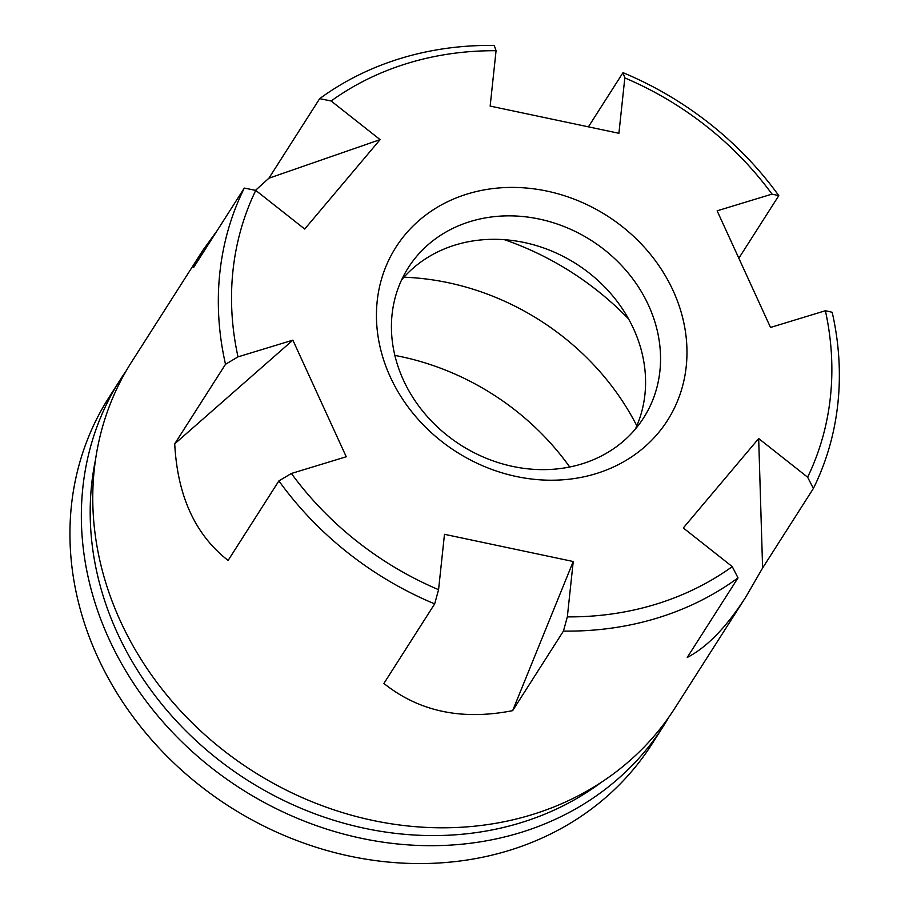 <?xml version="1.0" encoding="UTF-8"?>
<svg xmlns="http://www.w3.org/2000/svg" width="909" height="909" viewBox="0 0 909 909"><rect width="100%" height="100%" fill="white"/><g stroke="black" fill="none" stroke-linecap="round" stroke-linejoin="round"><path stroke-width="1.36" d="M813.385 488.463A19241.121 9441.01 -139.9 0 0 807.624 477.202A311.367 270.723 32.5 0 0 825.383 310.73A19241.121 5666.524 155.4 0 1 832.178 312.264A322.104 280.063 32.5 0 1 813.385 488.463L762.606 568.023L745.971 596.759L674.808 708.259A322.104 280.063 -147.5 0 1 531.435 814.839A322.104 280.063 -147.5 0 1 174.994 704.691A322.104 280.063 -147.5 0 1 131.794 361.668L202.946 250.18L216.899 231M668.91 717.076A322.104 280.063 -147.5 0 1 663.4 726.132A322.104 280.063 -147.5 0 1 520.028 832.724A322.104 280.063 -147.5 0 1 163.586 722.575A322.104 280.063 -147.5 0 1 120.374 379.553A322.104 280.063 -147.5 0 1 126.283 370.736M380.087 139.634L268.894 178.221L319.673 98.661A19241.121 9441.01 40.1 0 1 331.137 100.99L380.087 139.634L304.72 229.045L255.759 190.401A311.367 270.723 32.5 0 0 238.01 356.862L292.868 340.148L174.721 443.842C177.448 495.95 195.242 534.822 228.114 560.455L278.893 480.895A19241.121 5666.524 -24.6 0 1 291.391 473.475L346.249 456.761L292.868 340.148M738.835 258.236L778.786 195.651A322.104 280.063 32.5 0 0 623.006 72.652A19241.121 3774.498 101.9 0 1 624.824 77.913L618.915 133.282L490.156 106.092L496.064 50.722A311.367 270.723 32.5 0 0 331.137 100.99M623.006 72.652L588.418 126.84M319.673 98.661A322.104 280.063 32.5 0 1 494.246 45.45A19241.121 3774.498 101.9 0 1 496.064 50.722M581.51 464.022A139.577 121.363 -147.5 0 1 427.06 416.288A139.577 121.363 -147.5 0 1 408.334 267.644A139.577 121.363 -147.5 0 1 591.282 240.442A139.577 121.363 -147.5 0 1 643.64 417.833A139.577 121.363 -147.5 0 1 581.51 464.022M595.759 473.737A161.052 140.031 -147.5 0 1 377.19 301.163A161.052 140.031 -147.5 0 1 622.131 226.5A161.052 140.031 -147.5 0 1 595.759 473.737M401.619 279.881A139.577 121.363 -147.5 0 1 576.306 263.905A139.577 121.363 -147.5 0 1 635.38 429.071M504.415 239.692A276.472 240.385 -147.5 0 1 628.539 318.911M403.948 277.211A246.623 214.433 -147.5 0 1 636.823 425.832M569.716 466.999A246.623 214.433 32.5 0 0 394.87 355.408M778.786 195.651A19241.121 5666.524 155.4 0 0 771.991 194.117L717.133 210.831L770.525 327.456L825.383 310.73M807.624 477.202L758.674 438.547L762.606 568.023M745.971 596.759C726.541 627.085 706.963 647.31 687.238 657.446L738.017 577.885A19241.121 9441.01 -139.9 0 0 732.256 566.614L683.307 527.959L758.674 438.547M732.256 566.614A311.367 270.723 32.5 0 1 567.33 616.881A19241.121 3774.498 -78.1 0 1 563.432 631.085A322.104 280.063 32.5 0 0 656.98 618.143A322.104 280.063 32.5 0 0 738.017 577.885M563.432 631.085L512.653 710.645C461.999 720.621 419.083 711.554 383.893 683.454L434.672 603.883A19241.121 3774.498 -78.1 0 0 438.57 589.68L444.478 534.31L573.238 561.512L512.653 710.645M567.33 616.881L573.238 561.512M278.893 480.895A322.104 280.063 32.5 0 0 434.672 603.883M291.391 473.475A311.367 270.723 32.5 0 0 438.57 589.68M202.946 250.18L193.526 267.632L244.305 188.072A322.104 280.063 32.5 0 0 225.512 364.282L174.721 443.842M255.497 190.345L268.894 178.221M225.512 364.282A19241.121 5666.524 -24.6 0 1 238.01 356.862M771.991 194.117A311.367 270.723 32.5 0 0 624.824 77.913M663.4 726.132L651.992 744.016A322.104 280.063 -147.5 0 1 508.608 850.608A322.104 280.063 -147.5 0 1 152.167 740.449A322.104 280.063 -147.5 0 1 108.966 397.438L120.374 379.553M244.305 188.072A19241.121 9441.01 40.1 0 1 255.759 190.401M601.36 782.285A315.9 274.677 -147.5 0 1 520.414 822.861A315.9 274.677 -147.5 0 1 206.388 749.845A315.9 274.677 -147.5 0 1 95.57 459.465"/></g></svg>
